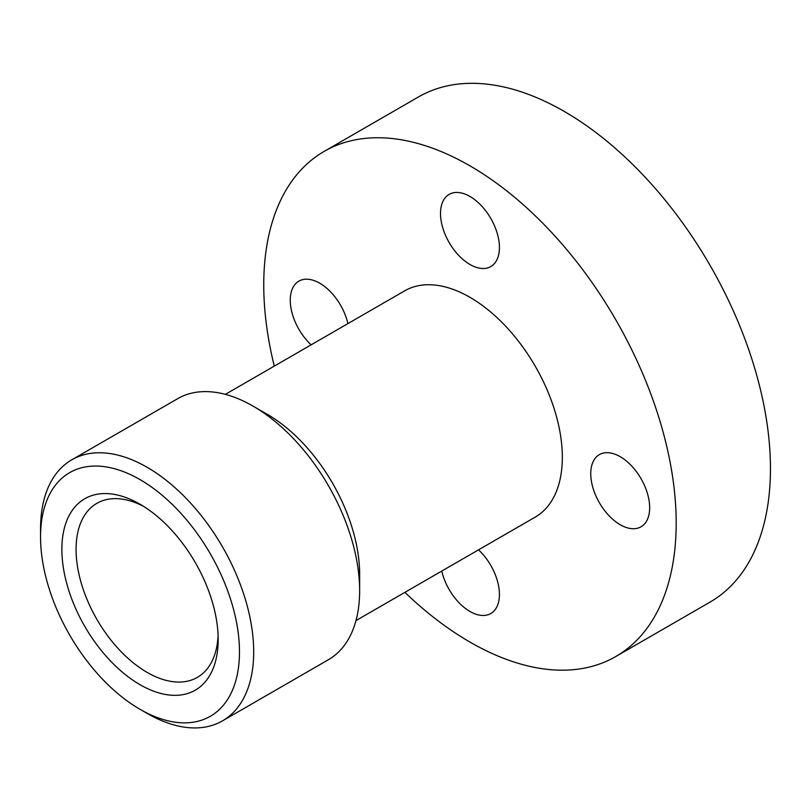 <?xml version="1.0" encoding="UTF-8"?>
<svg xmlns="http://www.w3.org/2000/svg" width="811" height="811" viewBox="0 0 811 811"><rect width="100%" height="100%" fill="white"/><g stroke="black" fill="none" stroke-linecap="round" stroke-linejoin="round"><path stroke-width="1.22" d="M143.659 506.409A100.473 58.007 -120 0 0 96.884 503.337A100.473 58.007 -120 0 0 76.072 549.331A100.473 58.007 -120 0 0 119.937 650.452A100.473 58.007 -120 0 0 197.357 677.367A100.473 58.007 -120 0 0 218.088 635.327M61.869 549.331A110.519 63.816 -120 0 0 140.019 684.697A110.519 63.816 -120 0 0 218.169 639.575A110.519 63.816 -120 0 0 140.019 504.209A110.519 63.816 -120 0 0 61.869 549.331M140.019 709.311L147.115 713.406A150.714 87.02 -120 0 0 222.478 720.878A150.714 87.02 -120 0 0 253.691 651.882A150.714 87.02 -120 0 0 187.909 500.205A150.714 87.02 -120 0 0 71.763 459.827A150.714 87.02 -120 0 0 40.55 528.823L40.55 537.024A140.668 81.212 -120 0 0 140.019 709.311A140.668 81.212 -120 0 0 239.478 651.882A140.668 81.212 -120 0 0 140.019 479.605A140.668 81.212 -120 0 0 40.55 537.024M253.073 406.129L267.285 414.33A130.622 75.413 -120 0 1 359.648 574.3L359.648 590.712A150.714 87.02 -120 0 0 253.073 406.129A150.714 87.02 -120 0 0 177.71 398.657L71.763 459.827M355.978 620.597L535.27 517.083A130.622 75.413 -120 0 0 562.327 457.282A130.622 75.413 -120 0 0 505.304 325.84A130.622 75.413 -120 0 0 404.659 290.845L225.357 394.359M404.902 592.354A291.636 168.374 -120 0 0 615.782 656.525L710.051 602.097A291.636 168.374 -120 0 0 770.45 468.596A291.636 168.374 -120 0 0 643.153 175.105A291.636 168.374 -120 0 0 418.415 96.975L324.147 151.404A291.636 168.374 -120 0 0 263.747 284.904A291.636 168.374 -120 0 0 274.28 366.116M615.782 656.525A291.636 168.374 -120 0 0 676.181 523.024A291.636 168.374 -120 0 0 548.875 229.533A291.636 168.374 -120 0 0 324.147 151.404M620.202 456.684A41.665 24.056 60 0 1 647.421 493.402A41.665 24.056 60 0 1 641.035 526.785A41.665 24.056 60 0 1 620.202 524.717A41.665 24.056 60 0 1 592.993 488.009A41.665 24.056 60 0 1 599.38 454.626A41.665 24.056 60 0 1 620.202 456.684M440.505 213.465A41.665 24.056 60 0 1 449.132 194.397A41.665 24.056 60 0 1 481.237 205.558A41.665 24.056 60 0 1 499.424 247.487A41.665 24.056 60 0 1 490.797 266.555A41.665 24.056 60 0 1 458.691 255.394A41.665 24.056 60 0 1 440.505 213.465M311.15 344.827A41.665 24.056 60 0 1 298.884 281.143A41.665 24.056 60 0 1 319.716 283.201A41.665 24.056 60 0 1 347.909 323.609M478.531 549.848A41.665 24.056 60 0 1 499.424 594.453A41.665 24.056 60 0 1 490.797 613.532A41.665 24.056 60 0 1 441.772 571.066M222.478 720.878L328.425 659.708A150.714 87.02 -120 0 0 359.648 590.712"/></g></svg>
